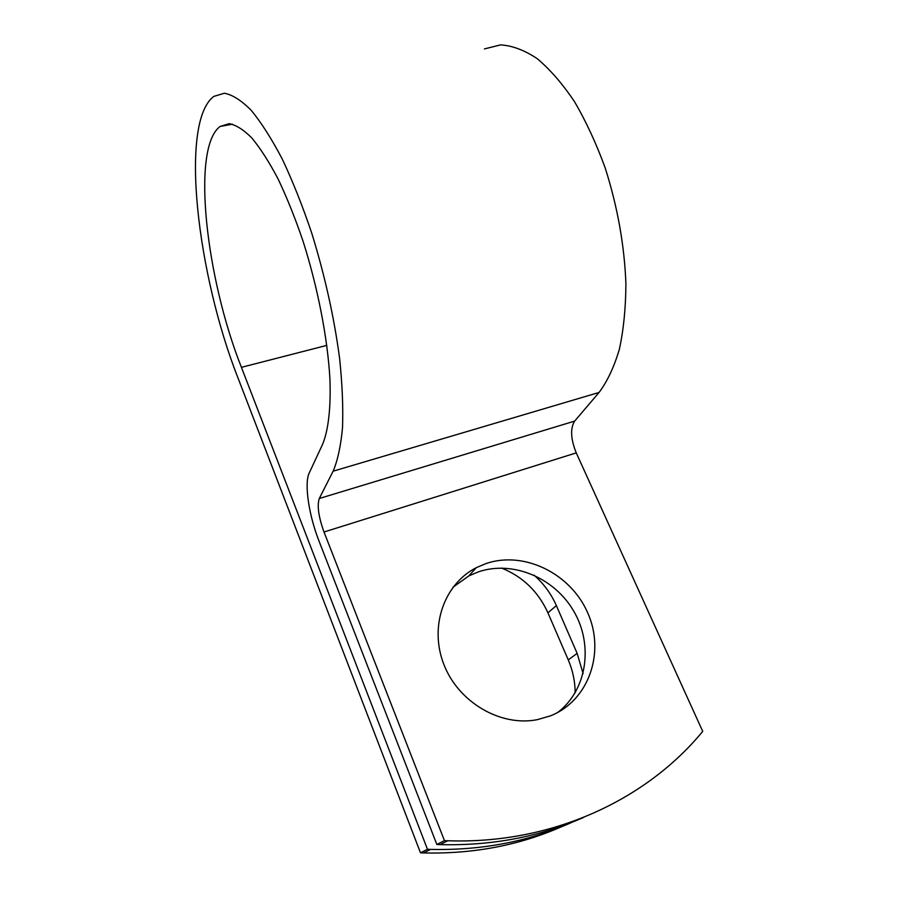 <?xml version="1.0" encoding="UTF-8"?>
<svg xmlns="http://www.w3.org/2000/svg" width="898" height="898" viewBox="0 0 898 898"><rect width="100%" height="100%" fill="white"/><g stroke="black" fill="none" stroke-linecap="round" stroke-linejoin="round"><path stroke-width="1.35" d="M550.373 715.886C589.122 700.653 605.409 651.993 587.662 612.728C570.443 573.227 523.871 550.53 485.93 563.585L476.333 567.659C444.375 583.823 429.053 626.198 443.702 664.026C458.014 701.933 500.22 726.965 537.251 719.68L550.373 715.886M557.737 712.451C587.202 689.945 593.499 644.843 573.822 611.302C554.403 577.582 512.567 560.116 478.275 571.903L468.812 575.932L453.007 587.213M534.052 575.147C543.728 583.655 551.17 593.803 556.367 605.6L577.133 653.385L583.105 673.59M583.689 817.382C539.765 836.813 491.913 845.894 440.11 844.614L436.855 844.49L319.026 541.09C308.789 515.138 304.063 483.337 309.249 472.92L322.517 444.488C328.286 430.658 330.98 408.242 329.925 378.945C327.635 338.479 317.892 287.82 303.064 241.236C295.307 218.483 287.034 197.818 278.223 179.241C269.321 162.291 260.566 148.585 251.979 138.146C243.661 129.75 236.039 124.934 229.136 123.677L220.111 126.461C190.926 147.979 206.158 278.661 241.427 367.338L427.47 849.284L430.647 849.396C483.831 850.619 532.739 840.764 577.38 819.84M436.855 844.49L444.443 840.629L447.754 840.753C551.855 844.423 646.291 799.983 702.719 731.387L576.258 452.884C570.679 439.021 570.14 428.425 574.641 421.106L599.078 392.448C607.351 381.381 614.12 366.968 619.384 349.221C623.605 329.723 625.771 307.868 625.906 283.656C624.436 245.334 617.543 206.798 605.23 168.049C596.272 143.489 586.012 121.32 574.417 101.541C562.339 83.593 549.902 69.269 537.105 58.572C524.376 50.131 512.186 45.574 500.523 44.9L484.426 48.919M444.443 840.629L324.01 532.009C318.554 516.821 316.972 505.641 319.284 498.502L333.124 471.181C337.682 460.45 340.813 445.969 342.508 427.74C343.261 407.512 342.306 384.512 339.646 358.729C334.224 317.69 324.93 275.843 311.763 233.211C302.615 206.113 292.827 181.486 282.399 159.339C271.847 139.156 261.498 122.858 251.328 110.454C241.506 100.509 232.537 94.761 224.399 93.235L213.803 96.4C179.05 122.386 197.392 275.36 238.172 378.406L420.5 852.831L423.62 852.943C473.336 854.099 519.403 845.321 561.811 826.609M501.567 568.064C522.793 576.662 538.25 591.58 547.926 612.829L568.254 659.884C572.801 670.469 575.102 681.447 575.158 692.807M420.5 852.831L427.47 849.284M241.427 367.338L326.838 345.371M324.01 532.009L576.258 452.884M319.284 498.502L574.641 421.106M333.124 471.181L599.078 392.448M556.367 605.6L547.926 612.829M577.133 653.385L568.254 659.884M220.111 126.461L232.503 124.182M468.812 575.932L476.333 567.659M440.11 844.614L447.754 840.753M423.62 852.943L430.647 849.396"/></g></svg>
